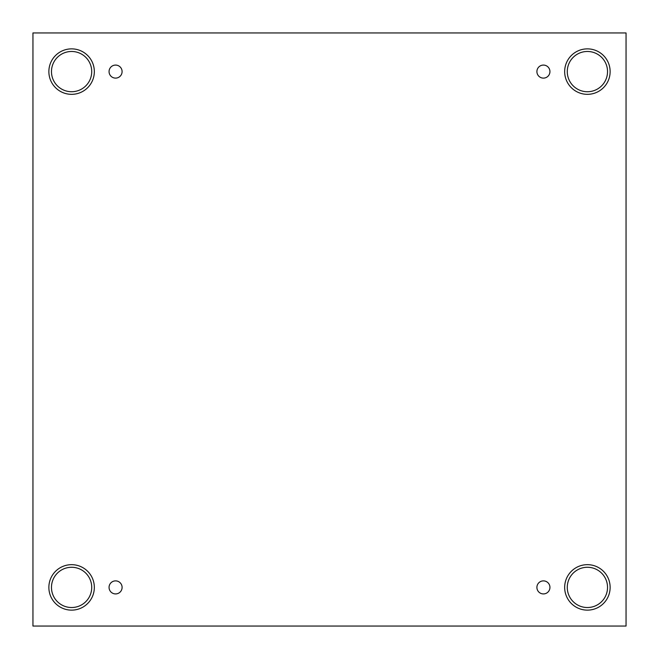 <?xml version="1.0" encoding="UTF-8"?>
<svg xmlns="http://www.w3.org/2000/svg" width="659" height="659" viewBox="0 0 659 659"><rect width="100%" height="100%" fill="white"/><g stroke="black" fill="none" stroke-linecap="round" stroke-linejoin="round"><path stroke-width="0.99" d="M626.05 32.95L32.95 32.95L32.95 626.05L626.05 626.05L626.05 32.95M115.572 593.924A6.524 6.524 0 0 1 109.929 584.138A6.524 6.524 0 0 1 121.223 584.138A6.524 6.524 0 0 1 115.572 593.924M543.428 593.924A6.524 6.524 0 0 1 537.777 584.138A6.524 6.524 0 0 1 549.071 584.138A6.524 6.524 0 0 1 543.428 593.924M543.428 78.116A6.524 6.524 0 0 1 537.777 68.338A6.524 6.524 0 0 1 549.071 68.338A6.524 6.524 0 0 1 543.428 78.116M115.572 78.116A6.524 6.524 0 0 1 109.929 68.338A6.524 6.524 0 0 1 121.223 68.338A6.524 6.524 0 0 1 115.572 78.116M587.4 610.135A22.736 22.736 0 0 1 567.712 576.032A22.736 22.736 0 0 1 607.087 576.032A22.736 22.736 0 0 1 587.4 610.135M71.6 610.135A22.736 22.736 0 0 1 51.913 576.032A22.736 22.736 0 0 1 91.288 576.032A22.736 22.736 0 0 1 71.6 610.135M71.6 94.336A22.736 22.736 0 0 1 51.913 60.233A22.736 22.736 0 0 1 91.288 60.233A22.736 22.736 0 0 1 71.6 94.336M587.4 94.336A22.736 22.736 0 0 1 567.712 60.233A22.736 22.736 0 0 1 607.087 60.233A22.736 22.736 0 0 1 587.4 94.336M567.275 71.6A20.124 20.124 0 0 1 597.466 54.17A20.124 20.124 0 0 1 597.466 89.031A20.124 20.124 0 0 1 567.275 71.6M51.476 71.6A20.124 20.124 0 0 1 81.658 54.17A20.124 20.124 0 0 1 81.658 89.031A20.124 20.124 0 0 1 51.476 71.6M51.476 587.4A20.124 20.124 0 0 1 81.658 569.969A20.124 20.124 0 0 1 81.658 604.83A20.124 20.124 0 0 1 51.476 587.4M567.275 587.4A20.124 20.124 0 0 1 597.466 569.969A20.124 20.124 0 0 1 597.466 604.83A20.124 20.124 0 0 1 567.275 587.4"/></g></svg>

